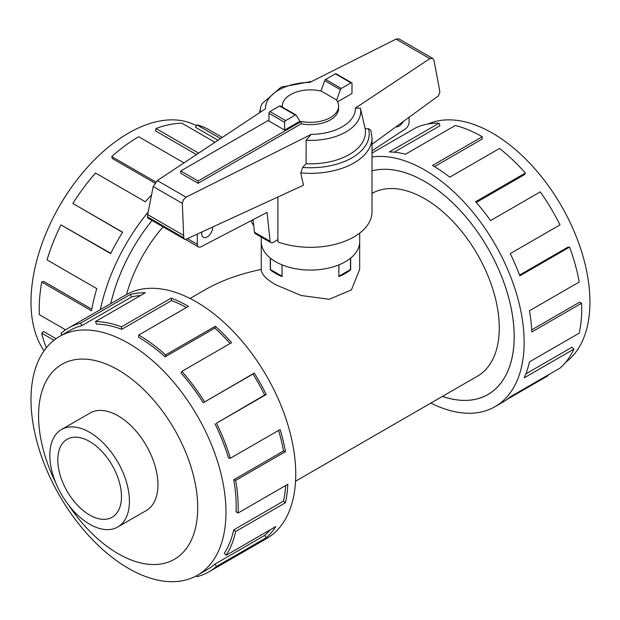 <?xml version="1.0" encoding="UTF-8"?>
<svg xmlns="http://www.w3.org/2000/svg" width="620" height="620" viewBox="0 0 620 620"><rect width="100%" height="100%" fill="white"/><g stroke="black" fill="none" stroke-linecap="round" stroke-linejoin="round"><path stroke-width="0.93" d="M359.678 242.614L359.678 269.444L351.385 289.951L329.204 299.29L301.142 295.515L275.675 284.712C266.213 279.295 261.415 274.203 261.26 269.444C239.847 273.815 221.084 280.62 204.964 289.858L190.046 298.468M163.076 226.85A105.508 60.915 120 0 0 126.519 294.539M442.455 396.397A126.581 73.082 -120 0 0 487.956 394.46A126.581 73.082 -120 0 0 507.361 293.028A126.581 73.082 -120 0 0 424.669 181.482A126.581 73.082 -120 0 0 372.015 170.857A126.612 73.098 60 0 1 424.669 181.458A126.612 73.098 60 0 1 507.377 293.035A126.612 73.098 60 0 1 487.971 394.49A126.612 73.098 60 0 1 442.424 396.413M295.546 481.213L477.423 376.208A105.508 60.915 -120 0 0 493.59 291.663A105.508 60.915 -120 0 0 424.669 198.695A105.508 60.915 -120 0 0 372.015 193.409M89.636 515.026A45.02 25.994 60 0 1 60.225 475.354A45.02 25.994 60 0 1 67.131 439.278A45.02 25.994 60 0 1 89.636 441.51A45.02 25.994 60 0 1 119.048 481.182A45.02 25.994 60 0 1 112.142 517.25A45.02 25.994 60 0 1 89.636 515.026M350.664 258.067L350.664 269.754A49.212 28.411 180 0 1 338.861 276.574L338.861 264.88M282.077 264.88L282.077 276.574A49.212 28.411 180 0 1 275.675 273.459A49.212 28.411 180 0 1 270.274 269.754L270.274 258.067M89.636 524.21A56.273 32.488 -120 0 0 117.769 527A56.273 32.488 -120 0 0 126.395 481.911A56.273 32.488 -120 0 0 89.636 432.318A56.273 32.488 -120 0 0 61.504 429.536A56.273 32.488 -120 0 0 52.878 474.625A56.273 32.488 -120 0 0 89.636 524.21M428.141 123.977A137.865 79.593 60 0 1 492.45 133.137A137.865 79.593 60 0 1 581.258 250.542A137.865 79.593 60 0 1 565.711 362.266M372.015 156.984A140.678 81.22 60 0 1 424.669 169.973A140.678 81.22 60 0 1 516.568 293.942A140.678 81.22 60 0 1 495.008 406.674A140.678 81.22 60 0 1 430.892 403.07M547.762 375.185L548.049 375.728L507.059 399.396M495.008 406.674L502.82 402.163A140.678 81.22 -120 0 0 510.252 396.846L560 368.125A140.678 81.22 -120 0 0 573.895 349.145L524.14 377.867A140.678 81.22 -120 0 0 529.457 361.879L579.212 333.157A140.678 81.22 -120 0 0 581.583 303.242L531.828 331.964A140.678 81.22 -120 0 0 529.457 310.76L579.212 282.038A140.678 81.22 -120 0 0 569.594 247.109L519.839 275.83A140.678 81.22 -120 0 0 510.252 253.611L560 224.889A140.678 81.22 -120 0 0 540.299 191.867L490.544 220.588A140.678 81.22 -120 0 0 475.641 201.756L525.388 173.034A140.678 81.22 -120 0 0 499.503 148.459L449.756 177.18A140.678 81.22 -120 0 0 432.481 165.463L482.228 136.741L482.228 139.035L434.45 166.625M525.388 173.034L524.528 174.608L476.261 202.469M569.594 247.109L567.843 247.194L519.56 275.079M581.583 303.242L579.591 302.204L531.728 329.84M573.895 349.145L572.058 347.192L525.837 373.876M128.487 343.271A137.865 79.593 -120 0 0 59.551 336.443A137.865 79.593 -120 0 0 38.417 446.919A137.865 79.593 -120 0 0 128.487 568.4A137.865 79.593 -120 0 0 197.416 575.236A137.865 79.593 -120 0 0 218.55 464.76A137.865 79.593 -120 0 0 128.487 343.271M68.665 505.207A112.546 64.976 -120 0 0 118.149 553.699A112.546 64.976 -120 0 0 197.726 507.749A112.546 64.976 -120 0 0 118.149 369.915A112.546 64.976 -120 0 0 46.484 380.471A112.546 64.976 -120 0 0 55.823 482.964M214.923 423.755A137.865 79.593 60 0 1 228.532 458.071L230.369 458.242L280.124 429.521A140.678 81.22 60 0 1 285.44 451.647L235.685 480.368L233.748 479.764A137.865 79.593 60 0 1 236.073 511.764L238.057 513.019L287.812 484.298A140.678 81.22 60 0 1 285.44 502.766L235.685 531.487L233.748 529.86A137.865 79.593 60 0 1 224.316 553.203L226.067 555.311L275.815 526.582A140.678 81.22 60 0 1 266.228 537.734L216.481 566.455A140.678 81.22 60 0 1 209.041 571.764L266.608 538.532A140.678 81.22 -120 0 0 288.176 425.808A140.678 81.22 -120 0 0 196.269 301.839A140.678 81.22 -120 0 0 125.93 294.872L68.371 328.104A140.678 81.22 60 0 1 80.639 323.152L130.394 294.423A140.678 81.22 60 0 1 145.297 292.803L95.542 321.532A140.678 81.22 60 0 1 121.435 326.849L171.182 298.119A140.678 81.22 60 0 1 188.457 306.35L138.709 335.071L138.709 337.373A137.865 79.593 60 0 1 165.106 356.826L165.649 354.919L215.396 326.197A140.678 81.22 60 0 1 231.617 342.643L181.869 371.365L181.001 372.938A137.865 79.593 60 0 1 203.213 402.775L254.278 373.093A140.678 81.22 60 0 1 266.228 394.498L216.481 423.22L264.678 395.033A137.865 79.593 -120 0 0 252.96 374.054L254.278 373.093M62.008 335.025L60.931 333.421A140.678 81.22 60 0 1 68.371 328.104M186.45 307.512A137.865 79.593 -120 0 0 171.531 300.584L171.182 298.119M95.542 321.532L96.41 324.097A137.865 79.593 60 0 1 121.776 329.305L171.531 300.584M140.608 295.515A137.865 79.593 -120 0 0 131.549 296.964L130.394 294.423M59.551 336.443L69.773 330.545A137.865 79.593 60 0 1 81.801 325.686L131.549 296.964M44.09 350.773A137.865 79.593 -60 0 1 44.043 238.204A137.865 79.593 -60 0 1 128.487 133.137A137.865 79.593 -60 0 1 196.362 125.721M222.309 137.431L209.041 129.774A140.678 81.22 120 0 0 196.773 124.822L220.596 138.57M214.962 142.305L181.869 123.202A140.678 81.22 120 0 0 155.976 128.511L198.648 153.148M110.748 303.637A126.612 73.098 -60 0 1 152.047 220.48A126.581 73.082 120 0 0 110.771 303.622M155.976 128.511L155.636 130.975L196.501 154.574M196.773 124.822L195.61 127.356L218.008 140.283M145.654 510.903A56.288 32.496 -120 0 0 146.289 510.555A56.288 32.496 -120 0 0 154.915 465.45A56.288 32.496 -120 0 0 118.149 415.85A56.288 32.496 -120 0 0 90.001 413.06A56.288 32.496 -120 0 0 89.381 413.439M359.709 233.104L359.709 241.653A49.236 28.427 180 0 1 329.313 267.918A49.236 28.427 180 0 1 275.652 261.749A49.236 28.427 180 0 1 261.229 241.653L261.229 237.049M212.683 227.005A7.735 4.464 -60 0 1 212.691 227.416A7.735 4.464 -60 0 1 209.32 235.205A7.735 4.464 -60 0 1 203.352 237.274A7.735 4.464 -60 0 1 201.748 233.732A7.735 4.464 -60 0 1 201.95 231.95M198.144 183.311L180.738 173.259L180.738 170.957L198.144 181.009L301.281 121.466L301.281 123.76L198.144 183.311L198.144 181.009M254.433 232.244A4.224 2.433 120 0 0 255.262 233.601L270.932 242.653A4.224 2.433 -60 0 1 270.103 241.288L254.433 232.244L253.107 219.666M409.068 117.273L409.068 122.202A5.627 3.247 -60 0 1 405.581 128.782L372.015 150.823M403.279 121.497A7.735 4.464 -60 0 1 396.033 126.782M270.103 241.288L267.065 212.404L200.911 246.822A5.627 3.247 -60 0 1 198.439 246.915A5.627 3.247 -60 0 1 197.276 244.342L197.276 234.097M277.892 239.638L273.04 242.443A4.224 2.433 -60 0 1 270.932 242.653M301.281 121.466A28.133 16.244 0 0 0 338.605 106.113L338.605 108.407A28.133 16.244 180 0 1 301.281 123.76M338.605 106.113A28.133 16.244 0 0 0 336.466 99.898L321.23 91.101A28.133 16.244 0 0 0 282.333 106.113A28.133 16.244 0 0 0 282.387 107.113M268.948 120.032L180.738 170.957M282.053 264.864L282.053 276.241L270.444 269.545L270.444 258.207M350.494 258.207L350.494 269.545L338.861 276.226M338.884 264.864L338.884 276.241M284.611 130.084L299.925 121.249L296.205 115.204A1.411 0.814 -60 0 0 295.996 114.971L280.325 105.919A1.411 0.814 120 0 0 279.62 105.989L269.94 111.584A1.411 0.814 120 0 0 268.948 113.305L268.948 121.04L284.611 130.084L284.611 122.349A1.411 0.814 -60 0 1 285.611 120.629L295.291 115.041A1.411 0.814 -60 0 1 295.996 114.971M336.637 100.145L340.403 89.691A1.411 0.814 -60 0 1 341.31 88.466L350.998 82.879A1.411 0.814 -60 0 1 351.703 82.809L336.032 73.765A1.411 0.814 120 0 0 335.327 73.834L325.647 79.422A1.411 0.814 120 0 0 324.733 80.647L320.99 91.047M324.733 80.647L340.403 89.691M250.929 220.797A61.543 35.534 0 0 0 253.735 225.556M277.892 196.997L277.892 241.932A61.543 35.534 0 0 0 340.326 242.854A61.543 35.534 0 0 0 372.015 211.784L372.015 137.81A61.543 35.534 0 0 1 300.747 172.895L303.49 185.217L186.016 239.281L184.566 239.25L183.737 237.824L182.327 203.352L183.45 199.71L186.062 197.183L311.201 134.377L306.133 140.298L306.086 163.719L302.653 167.439L300.747 172.895M372.015 137.81L370.869 130.386L368.512 128.658L365.18 128.844L360.414 108.206L355.446 108.066L429.846 58.652L432.628 58.358L398.877 38.874L396.033 39.13L309.729 82.445A44.981 25.97 0 0 0 265.492 108.756L157.317 180.591L153.21 186.542L147.638 214.613L147.692 217.969L184.566 239.25M432.628 58.358L433.954 60.295L439.526 89.66L439.828 92.302L438.402 95.891L372.015 144.29M351.703 82.809A1.411 0.814 -60 0 1 351.99 83.452L351.99 93.481L337.59 101.796M182.327 203.352L153.21 186.542M183.45 235.29L147.638 214.613M306.133 140.298A50.251 29.016 0 0 0 360.414 108.206M306.086 163.719A54.994 31.752 0 0 0 365.18 128.844M311.775 81.414L281.124 87.118L262.004 103.71A50.251 29.016 0 0 0 260.656 107.555A50.251 29.016 0 0 0 260.237 112.243M183.985 162.882L138.709 136.741A140.678 81.22 120 0 0 111.763 156.589L155.752 181.986M154.884 183.071L112.305 158.488L111.763 156.589M151.536 194.99A140.678 81.22 120 0 0 145.297 201.756L95.542 173.034A140.678 81.22 120 0 0 72.889 203.484L122.636 232.206A140.678 81.22 120 0 0 110.686 253.611L60.931 224.889L110.825 253.332M122.543 232.353L72.889 203.484M60.931 224.889A140.678 81.22 120 0 0 47.043 259.912L96.798 288.633A140.678 81.22 120 0 0 91.481 310.76L41.726 282.038L43.664 281.426L91.76 309.194M41.726 282.038A140.678 81.22 120 0 0 39.355 314.689L65.596 329.84M53.979 340.233L41.726 333.157L43.664 331.522L56.056 338.675M41.726 333.157A140.678 81.22 120 0 0 46.407 347.719M100.386 309.62A140.678 81.22 -60 0 1 148.133 212.11M81.801 325.686L80.639 323.152M121.776 329.305L121.435 326.849M165.106 356.826L214.861 328.096L215.396 326.197M230.129 343.503A137.865 79.593 -120 0 0 214.861 328.096M138.709 335.071A140.678 81.22 60 0 1 165.649 354.919M203.213 402.775L252.96 374.054M264.678 395.033L266.228 394.498M181.869 371.365A140.678 81.22 60 0 1 204.522 401.814M233.748 479.764L283.495 451.035A137.865 79.593 -120 0 0 278.597 430.396M283.495 451.035L285.44 451.647M216.481 423.22A140.678 81.22 60 0 1 230.369 458.242M233.748 529.86L283.495 501.131A137.865 79.593 -120 0 0 285.688 485.522M283.495 501.131L285.44 502.766M235.685 480.368A140.678 81.22 60 0 1 238.057 513.019M216.481 566.455L214.923 564.122L264.678 535.401A137.865 79.593 -120 0 0 270.064 529.906M264.678 535.401L266.228 537.734M235.685 531.487A140.678 81.22 60 0 1 226.067 555.311M196.362 575.825L196.773 576.724A140.678 81.22 60 0 0 209.041 571.764M214.923 564.122A137.865 79.593 60 0 1 207.638 569.331L197.416 575.236M482.228 136.741A140.678 81.22 -120 0 0 455.289 125.48L405.534 154.202A140.678 81.22 -120 0 0 389.321 151.923L439.068 123.202L439.936 125.767L394.142 152.202M439.068 123.202A140.678 81.22 -120 0 0 416.407 127.48L372.015 153.109M197.276 244.342L187.403 238.638M284.611 122.349L268.948 113.305M335.327 73.834L350.998 82.879M325.647 79.422L341.31 88.466M285.611 120.629L269.94 111.584M295.291 115.041L279.62 105.989M429.846 58.652L396.033 39.13M186.062 197.183L157.317 180.591M183.737 237.824L147.351 216.814M311.201 134.377A44.981 25.97 0 0 0 355.446 108.066M302.653 167.439A58.73 33.906 0 0 0 368.512 128.658M146.909 510.175L117.769 527M282.333 106.113L282.333 107.082M198.439 246.915L185.473 239.429M260.656 107.555L259.454 112.763M90.644 412.711L61.504 429.536M261.26 269.444L261.26 242.614M489.289 393.692L487.956 394.46"/></g></svg>
